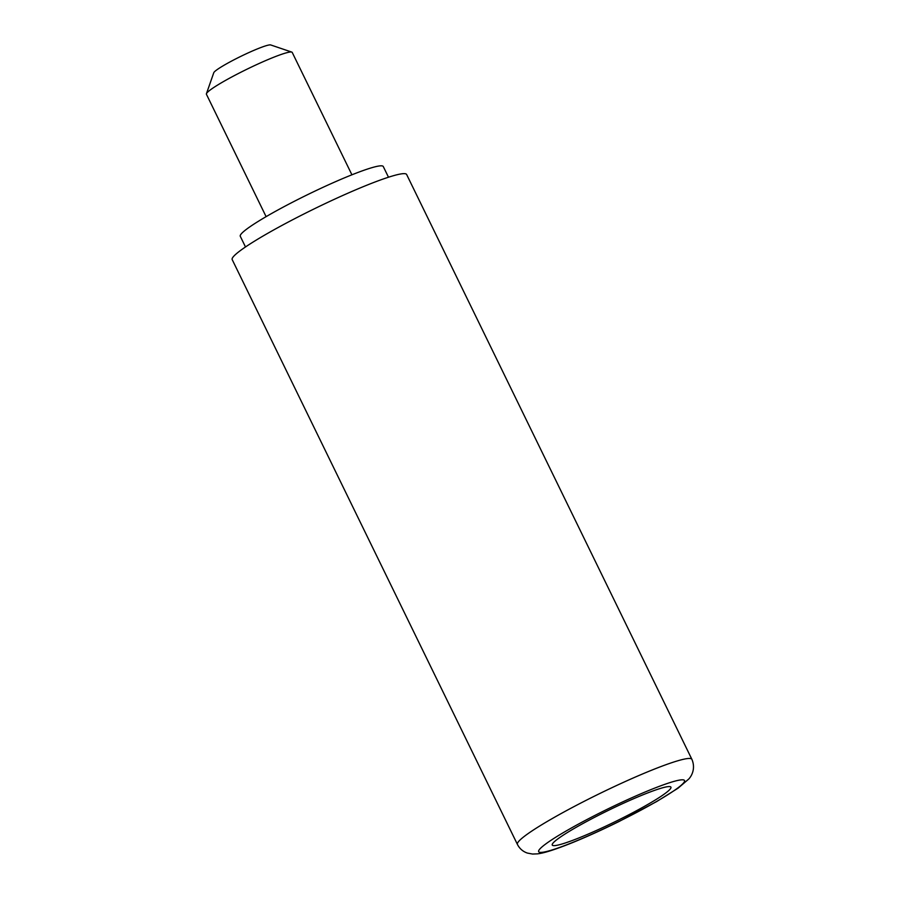 <?xml version="1.0" encoding="UTF-8"?>
<svg xmlns="http://www.w3.org/2000/svg" width="899" height="899" viewBox="0 0 899 899"><rect width="100%" height="100%" fill="white"/><g stroke="black" fill="none" stroke-linecap="round" stroke-linejoin="round"><path stroke-width="1.35" d="M206.422 93.732L213.782 72.707A31.825 3.158 -26 0 1 240.999 56.277A31.825 3.158 -26 0 1 270.7 44.95L291.793 52.097A47.726 4.742 154 0 0 247.236 69.077A47.726 4.742 154 0 0 206.422 93.732A47.726 4.742 154 0 0 206.422 94.26L266.104 216.648M351.914 174.799L292.22 52.423A47.726 4.742 154 0 0 292.051 52.232A47.726 4.742 154 0 0 291.793 52.097M245.494 246.967L240.28 236.28A79.55 7.9 -26 0 1 306.48 195.207A79.55 7.9 -26 0 1 383.008 166.214A79.55 7.9 -26 0 1 383.277 166.529L388.492 177.227M605.668 811.707A66.032 6.563 -26 0 1 670.935 787.164A66.032 6.563 -26 0 1 617.512 820.506A66.032 6.563 -26 0 1 552.244 845.049A66.032 6.563 -26 0 1 605.668 811.707M517.419 844.419L232.189 259.597A97.047 9.642 -26 0 1 310.706 210.591A97.047 9.642 -26 0 1 406.64 174.507L691.882 759.329A97.047 9.642 -26 0 0 595.936 795.413A97.047 9.642 -26 0 0 517.419 844.419C519.566 848.622 522.87 851.51 527.331 853.061L532.568 854.05L537.456 853.859C543.198 853.207 552.436 850.668 572.517 842.621C586.912 836.744 602.409 829.721 618.984 821.54L656.753 801.515L678.015 788.221L688.656 779.118C691.241 776.579 695.983 768.87 691.882 759.329M604.308 810.707A81.146 8.057 -26 0 1 684.24 780.208A81.146 8.057 -26 0 1 618.872 821.506A81.146 8.057 -26 0 1 538.939 852.005A81.146 8.057 -26 0 1 604.308 810.707"/></g></svg>
